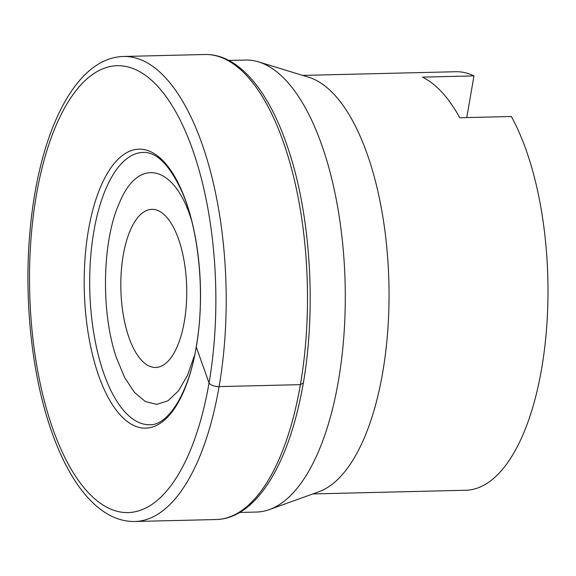 <?xml version="1.0" encoding="UTF-8"?>
<svg xmlns="http://www.w3.org/2000/svg" width="576" height="576" viewBox="0 0 576 576"><rect width="100%" height="100%" fill="white"/><g stroke="black" fill="none" stroke-linecap="round" stroke-linejoin="round"><path stroke-width="0.86" d="M312.818 493.934L465.79 490.248A209.326 87.134 88.6 0 0 540.641 374.198A209.326 87.134 88.6 0 0 528.3 156.427A209.326 87.134 88.6 0 0 511.351 116.503L459.77 117.742A209.326 87.134 -91.4 0 0 458.136 114.84A209.326 87.134 -91.4 0 0 424.354 78.134A209.326 87.134 -91.4 0 0 422.395 77.134L473.976 75.888L466.776 117.576M302.731 75.413L455.702 71.726A209.326 87.134 88.6 0 1 473.976 75.888M258.552 61.87L308.729 77.256A209.326 87.134 88.6 0 1 369.317 160.258A209.326 87.134 88.6 0 1 318.73 491.81L269.345 509.594A226.066 94.111 -91.4 0 0 323.986 151.517A226.066 94.111 -91.4 0 0 258.552 61.87A226.066 94.111 -91.4 0 0 245.578 60.041L228.859 60.444M239.76 512.453L256.478 512.05A226.066 94.111 -91.4 0 0 269.345 509.594M191.484 220.126L191.225 219.341C174.406 165.053 138.701 156.499 119.707 202.226C102.175 240.07 100.62 311.638 116.33 357.437L124.56 377.388L134.424 392.364L145.368 401.537L156.78 404.388L168.026 400.759L178.474 390.859L187.546 375.235L194.731 354.758M179.302 241.33A79.078 32.918 88.6 0 1 183.96 323.604A79.078 32.918 88.6 0 1 155.686 367.445A79.078 32.918 88.6 0 1 128.254 335.448A79.078 32.918 88.6 0 1 123.595 253.174A79.078 32.918 88.6 0 1 151.87 209.333A79.078 32.918 88.6 0 1 179.302 241.33M196.222 346.853L209.03 382.961C210.557 385.193 213.912 386.41 219.096 386.604L300.384 384.646L303.149 383.09M123.646 56.47A232.582 96.818 88.6 0 1 204.314 150.581A232.582 96.818 88.6 0 1 218.023 392.544A232.582 96.818 88.6 0 1 134.863 521.496L216.151 519.53A232.582 96.818 88.6 0 0 299.318 390.586A232.582 96.818 88.6 0 0 285.61 148.622A232.582 96.818 88.6 0 0 204.941 54.504L123.646 56.47C74.635 57.542 38.376 133.848 29.916 232.099C23.983 298.037 31.414 371.16 49.687 425.873C68.94 484.286 99.547 522.158 134.863 521.496M51.019 423.554A223.517 93.046 88.6 0 1 63.151 110.628A223.517 93.046 88.6 0 1 194.357 154.721A223.517 93.046 88.6 0 1 182.232 467.654A223.517 93.046 88.6 0 1 51.019 423.554M102.55 385.697A139.536 58.082 88.6 0 1 99.943 188.438A139.536 58.082 88.6 0 1 182.167 191.635A139.536 58.082 88.6 0 1 184.766 388.894A139.536 58.082 88.6 0 1 102.55 385.697M107.942 384.077A136.195 56.693 88.6 0 1 93.01 236.585A136.195 56.693 88.6 0 1 143.179 152.41C156.773 151.927 169.776 165.175 182.174 192.168C199.094 230.882 205.171 294.437 196.603 344.606C189.209 393.523 167.551 425.801 149.738 424.721A136.195 56.693 88.6 0 1 107.942 384.077M216.151 519.53C253.454 518.767 284.854 470.923 299.959 400.176C317.074 323.035 312.379 220.622 288.425 149.558C269.194 90.878 238.5 53.647 204.941 54.504"/></g></svg>

